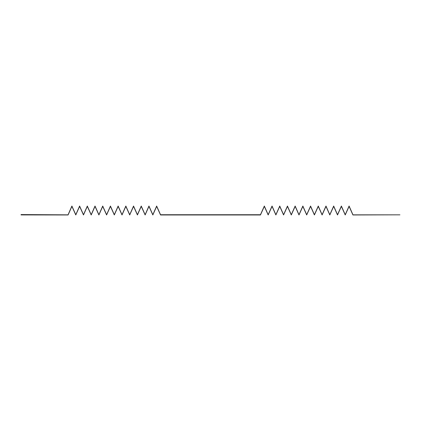 <?xml version="1.0" encoding="UTF-8"?>
<svg xmlns="http://www.w3.org/2000/svg" width="421" height="421" viewBox="0 0 421 421"><rect width="100%" height="100%" fill="white"/><g stroke="black" fill="none" stroke-linecap="round" stroke-linejoin="round"><path stroke-width="0.63" d="M399.95 214.836L352.924 214.973L349.093 206.369L345.22 214.973L341.389 206.369L337.51 214.973L333.685 206.369L329.806 214.973L325.98 206.369L322.102 214.973L318.276 206.369L314.398 214.973L310.566 206.369L306.693 214.973L302.862 206.369L298.989 214.973L295.158 206.369L291.285 214.973L287.454 206.369L283.58 214.973L279.749 206.369L275.876 214.973L272.045 206.369L268.166 214.973L264.341 206.369L260.462 214.973L160.538 214.973L156.659 206.369L152.834 214.973L148.955 206.369L145.124 214.973L141.251 206.369L137.42 214.973L133.546 206.369L129.715 214.973L125.842 206.369L122.011 214.973L118.138 206.369L114.307 214.973L110.434 206.369L106.602 214.973L102.724 206.369L98.898 214.973L95.02 206.369L91.194 214.973L87.315 206.369L83.49 214.973L79.611 206.369L75.78 214.973L71.907 206.369L68.076 214.973L21.05 214.926L21.05 214.573L68.028 214.836L71.907 206.027L75.78 214.726L79.611 206.027L83.49 214.726L87.315 206.027L91.194 214.726L95.02 206.027L98.898 214.726L102.724 206.027L106.602 214.726L110.434 206.027L114.307 214.726L118.138 206.027L122.011 214.726L125.842 206.027L129.715 214.726L133.546 206.027L137.42 214.726L141.251 206.027L145.124 214.726L148.955 206.027L152.834 214.726L156.659 206.027L160.538 214.726L260.462 214.726L264.341 206.027L268.166 214.726L272.045 206.027L275.876 214.726L279.749 206.027L283.58 214.726L287.454 206.027L291.285 214.726L295.158 206.027L298.989 214.726L302.862 206.027L306.693 214.726L310.566 206.027L314.398 214.726L318.276 206.027L322.102 214.726L325.98 206.027L329.806 214.726L333.685 206.027L337.51 214.726L341.389 206.027L345.22 214.726L349.093 206.027L352.972 214.836L399.95 214.836"/></g></svg>
